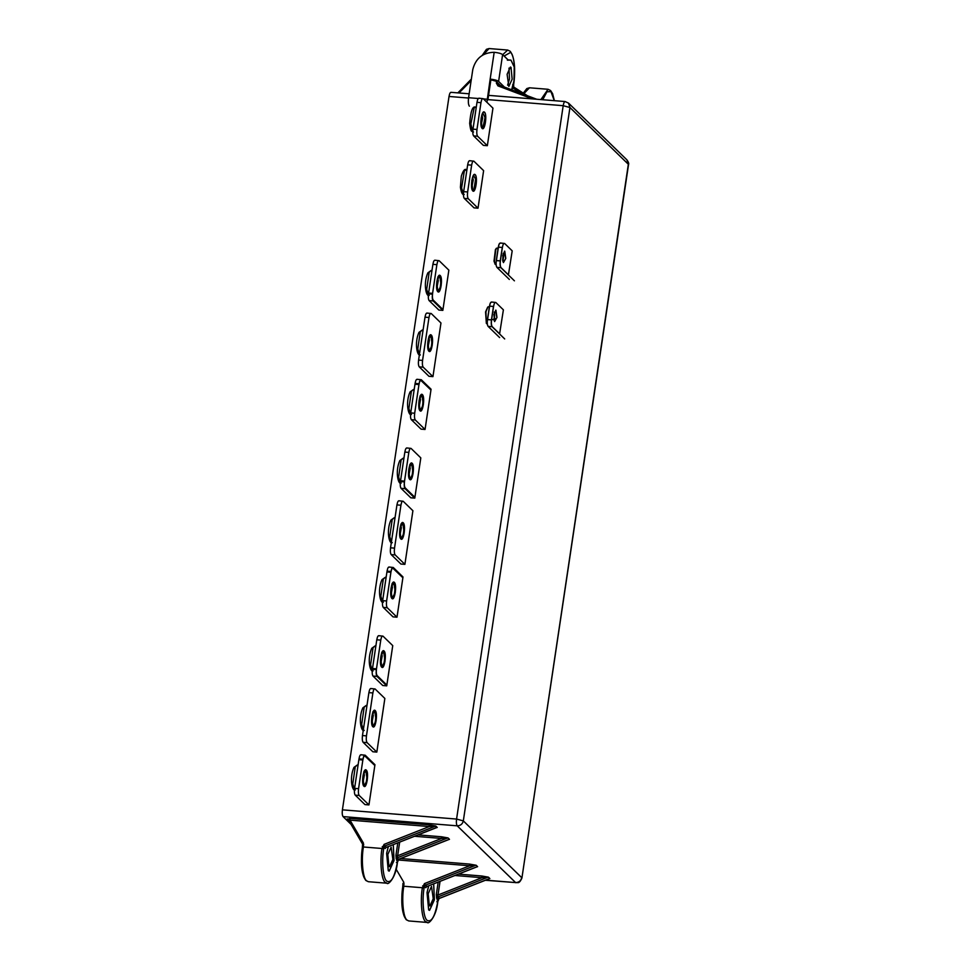 <?xml version="1.0" encoding="UTF-8"?>
<svg xmlns="http://www.w3.org/2000/svg" width="971" height="971" viewBox="0 0 971 971"><rect width="100%" height="100%" fill="white"/><g stroke="black" fill="none" stroke-linecap="round" stroke-linejoin="round"><path stroke-width="1.46" d="M505.782 258.432L504.738 251.149L502.76 255.494L503.427 262.595L505.782 258.432M496.97 317.432L495.926 310.15L493.936 314.495L494.615 321.595L496.97 317.432M441.162 285.717L439.681 275.303L436.841 281.517L437.8 291.664L441.162 285.717M432.265 345.251L430.772 334.837L427.944 341.052L428.903 351.199L432.265 345.251M423.368 404.798L421.875 394.384L419.047 400.586L420.006 410.733L423.368 404.798M413.112 473.447L411.619 463.033L408.779 469.248L409.75 479.395L413.112 473.447M404.215 532.982L402.722 522.568L399.882 528.782L400.841 538.929L404.215 532.982M395.318 592.528L393.825 582.115L390.985 588.317L391.944 598.464L395.318 592.528M385.05 661.178L383.557 650.764L380.729 656.979L381.688 667.126L385.05 661.178M376.153 720.713L374.66 710.299L371.832 716.513L372.791 726.66L376.153 720.713M367.256 780.259L365.764 769.845L362.936 776.047L363.894 786.194L367.256 780.259M484.505 112.223C487.357 114.493 484.82 131.473 482.102 128.318C479.237 126.048 481.774 109.068 484.505 112.223L483.971 111.956M475.159 174.707C478.023 176.977 475.487 193.957 472.756 190.802C469.903 188.532 472.44 171.564 475.159 174.707L474.637 174.44M388.279 846.676L386.64 853.363L388.279 870.684L389.189 871.145L394.02 860.537L393.304 844.685M428.648 885.904L427.022 892.604L428.66 909.924L429.57 910.373L434.401 899.777L433.685 883.926M508.403 274.975L512.203 250.846L504.629 243.49L500.296 242.993M468.532 98.035L449.027 96.457L342.411 809.838L456.576 819.063L563.192 105.693L487.515 99.576M376.833 752.088L384.856 698.452L375.122 688.997L370.776 688.5L375.122 688.997C374.199 688.488 373.447 689.811 372.876 692.954L368.895 692.639C369.466 689.495 370.218 688.172 371.128 688.67C370.218 688.172 369.466 689.495 368.895 692.639L362.474 735.545L368.895 692.639L372.876 692.954L366.455 735.872C366.067 739.186 366.285 741.443 367.099 742.633L376.833 752.088L367.099 742.633L363.118 742.305L372.852 751.772L376.833 752.088M393.279 567.501C392.357 567.003 391.604 568.326 391.034 571.47L387.053 571.142L382.635 600.648L386.616 600.964C386.227 604.29 386.446 606.547 387.259 607.737L383.278 607.409L393.012 616.876L396.993 617.192L403.001 576.968L393.279 567.501L388.934 567.003M405.053 488.656L401.072 488.34L410.806 497.795L414.787 498.123L420.807 457.887L411.073 448.432L406.728 447.934L411.073 448.432C410.15 447.922 409.398 449.245 408.827 452.389L404.846 452.073C405.417 448.93 406.169 447.607 407.092 448.104C406.169 447.607 405.417 448.93 404.846 452.073L400.428 481.567L404.422 481.895C404.021 485.221 404.239 487.478 405.053 488.656L414.787 498.123M432.945 376.627L440.968 322.991L431.233 313.536L426.888 313.038L431.233 313.536C430.311 313.026 429.558 314.349 428.988 317.493L425.007 317.177C425.577 314.034 426.33 312.711 427.252 313.208C426.33 312.711 425.577 314.034 425.007 317.177L418.586 360.083L425.007 317.177L428.988 317.493L422.567 360.411C422.179 363.724 422.397 365.982 423.21 367.172L432.945 376.627L423.21 367.172L419.229 366.844L428.964 376.311L432.945 376.627M474.018 207.867L478.011 208.182L483.619 170.641L473.884 161.186L469.551 160.688L473.884 161.186C472.962 160.676 472.209 161.999 471.639 165.143L467.658 164.827C468.228 161.684 468.981 160.361 469.903 160.858C468.981 160.361 468.228 161.684 467.658 164.827L463.653 191.639L467.658 164.827L471.639 165.143L467.634 191.967C467.245 195.292 467.452 197.538 468.277 198.727L478.011 208.182L468.277 198.727L464.284 198.412C463.47 197.222 463.252 194.965 463.653 191.639L467.634 191.967C467.245 195.292 467.452 197.538 468.277 198.727L464.284 198.412L474.018 207.867L464.284 198.412C463.47 197.222 463.252 194.965 463.653 191.639L467.634 191.967L471.639 165.143C472.209 161.999 472.962 160.676 473.884 161.186L483.619 170.641M483.364 145.383L487.345 145.699L492.952 108.157L483.218 98.69L478.885 98.192L483.218 98.69C482.296 98.192 481.555 99.515 480.973 102.659L476.992 102.331C477.574 99.188 478.315 97.865 479.237 98.374C478.315 97.865 477.574 99.188 476.992 102.331L472.986 129.155L476.992 102.331L480.973 102.659L476.967 129.471C476.579 132.796 476.797 135.054 477.611 136.243L487.345 145.699L477.611 136.243L473.63 135.916C472.804 134.738 472.598 132.481 472.986 129.155L476.967 129.471C476.579 132.796 476.797 135.054 477.611 136.243L473.63 135.916L483.364 145.383L473.63 135.916C472.804 134.738 472.598 132.481 472.986 129.155L476.967 129.471L480.973 102.659C481.555 99.515 482.296 98.192 483.218 98.69L492.952 108.157M433.115 300.925L429.133 300.609L438.868 310.065L442.849 310.392L448.857 270.156L439.123 260.701L434.79 260.204L439.123 260.701C438.2 260.192 437.46 261.515 436.877 264.658L432.896 264.343C433.479 261.199 434.219 259.876 435.142 260.374C434.219 259.876 433.479 261.199 432.896 264.343L428.49 293.837L432.471 294.164C432.083 297.49 432.289 299.748 433.115 300.925L442.849 310.392M421.329 379.77C420.407 379.273 419.666 380.596 419.084 383.739L415.103 383.411L410.697 412.918L414.678 413.233C414.289 416.559 414.496 418.817 415.321 420.006L411.34 419.678L421.074 429.146L425.055 429.461L431.063 389.237L421.329 379.77L416.996 379.273M404.895 564.357L412.906 510.722L403.171 501.267L398.838 500.769L403.171 501.267C402.249 500.757 401.509 502.08 400.926 505.223L396.945 504.908C397.527 501.764 398.268 500.441 399.19 500.939C398.268 500.441 397.527 501.764 396.945 504.908L390.536 547.814L396.945 504.908L400.926 505.223L394.517 548.142C394.129 551.455 394.335 553.713 395.161 554.902L404.895 564.357L395.161 554.902L391.179 554.575L400.914 564.042L404.895 564.357M377.003 676.386L373.022 676.071L382.756 685.526L386.737 685.854L392.745 645.618L383.011 636.163L378.678 635.665L383.011 636.163C382.089 635.653 381.348 636.976 380.766 640.12L376.784 639.804C377.367 636.66 378.107 635.337 379.03 635.835C378.107 635.337 377.367 636.66 376.784 639.804L372.379 669.298L376.36 669.626C375.971 672.952 376.178 675.209 377.003 676.386L386.737 685.854M365.217 755.232C364.295 754.734 363.542 756.057 362.972 759.201L358.991 758.873L354.585 788.379L358.566 788.695C358.178 792.02 358.384 794.278 359.209 795.467L355.228 795.14L364.95 804.595L368.944 804.923L374.952 764.699L365.217 755.232L360.884 754.734M499.58 333.975L503.391 309.846L495.817 302.491L491.484 301.993M458.555 874.118L481.774 875.988L488.425 877.165L489.87 878.573L488.826 878.913M396.119 869.154L403.802 882.311L403.79 886.232L422.373 887.737L424.473 883.598L469.673 865.768L469.515 864.081L476.178 865.258L477.611 866.666L476.567 867.006M418.173 834.878L441.392 836.759L448.056 837.937L449.488 839.332L448.456 839.684M435.797 826.03L384.868 845.959L386.312 847.367L436.622 827.523L435.178 826.115L429.291 826.539L350.021 820.131L363.433 843.083L363.409 846.991L381.991 848.496L384.103 844.369L429.291 826.539L429.133 824.84L435.797 826.03L437.241 827.426L436.197 827.765M485.682 880.163L515.613 882.578L457.207 825.823L343.054 816.599L351.041 824.367M449.027 96.457C449.597 93.313 450.35 91.99 451.272 92.5M343.054 816.599C342.229 815.409 342.023 813.164 342.411 809.838M429.133 300.609C428.308 299.42 428.102 297.162 428.49 293.837M432.471 294.164L436.877 264.658L432.896 264.343L428.612 293.036L432.593 293.363C432.204 296.689 432.411 298.934 433.236 300.124L442.97 309.579M440.968 322.991L431.233 313.536C430.311 313.026 429.558 314.349 428.988 317.493L422.567 360.411L418.586 360.083C418.198 363.409 418.416 365.666 419.229 366.844C418.416 365.666 418.198 363.409 418.586 360.083L422.567 360.411C422.179 363.724 422.397 365.982 423.21 367.172L419.229 366.844L428.964 376.311M415.103 383.411C415.673 380.268 416.425 378.945 417.348 379.455M421.074 429.146L411.34 419.678C410.515 418.501 410.308 416.243 410.697 412.918L414.678 413.233C414.289 416.559 414.496 418.817 415.321 420.006L425.055 429.461L415.321 420.006L411.34 419.678C410.515 418.501 410.308 416.243 410.697 412.918L414.981 384.225L418.962 384.54L414.678 413.233L419.084 383.739M401.072 488.34C400.258 487.151 400.04 484.893 400.428 481.567M404.422 481.895L408.827 452.389L404.846 452.073L400.55 480.766L404.531 481.094C404.142 484.408 404.361 486.665 405.174 487.855L414.908 497.31M412.906 510.722L403.171 501.267C402.249 500.757 401.509 502.08 400.926 505.223L394.517 548.142L390.536 547.814C390.148 551.14 390.354 553.397 391.179 554.575C390.354 553.397 390.148 551.14 390.536 547.814L394.517 548.142C394.129 551.455 394.335 553.713 395.161 554.902L391.179 554.575L400.914 564.042M387.053 571.142C387.623 567.999 388.376 566.676 389.286 567.185M393.012 616.876L383.278 607.409C382.465 606.232 382.246 603.974 382.635 600.648L386.616 600.964C386.227 604.29 386.446 606.547 387.259 607.737L396.993 617.192L387.259 607.737L383.278 607.409C382.465 606.232 382.246 603.974 382.635 600.648L386.931 571.955L390.912 572.271L386.616 600.964L391.034 571.47M373.022 676.071C372.196 674.881 371.99 672.624 372.379 669.298M376.36 669.626L380.766 640.12L376.784 639.804L372.5 668.497L376.481 668.825C376.093 672.138 376.299 674.396 377.124 675.585L386.859 685.041M384.856 698.452L375.122 688.997C374.199 688.488 373.447 689.811 372.876 692.954L366.455 735.872L362.474 735.545C362.086 738.87 362.304 741.128 363.118 742.305C362.304 741.128 362.086 738.87 362.474 735.545L366.455 735.872C366.067 739.186 366.285 741.443 367.099 742.633L363.118 742.305L372.852 751.772M358.991 758.873C359.561 755.729 360.314 754.406 361.236 754.916M364.95 804.595L355.228 795.14C354.403 793.95 354.184 791.705 354.585 788.379L358.566 788.695C358.178 792.02 358.384 794.278 359.209 795.467L368.944 804.923L359.209 795.467L355.228 795.14C354.403 793.95 354.184 791.705 354.585 788.379L358.869 759.686L362.851 760.002L358.566 788.695L362.972 759.201M504.629 243.49C503.706 242.993 502.966 244.316 502.383 247.459L498.402 247.132C498.985 243.988 499.725 242.665 500.648 243.175M498.402 247.132L496.399 260.544L500.381 260.871C499.992 264.185 500.211 266.442 501.024 267.632L508.598 274.987M500.381 260.871L502.383 247.459M495.817 302.491C494.894 301.993 494.142 303.316 493.571 306.46L489.59 306.132C490.161 302.988 490.913 301.665 491.836 302.175M489.59 306.132L487.588 319.544L491.569 319.872C491.18 323.185 491.387 325.443 492.212 326.632L499.774 333.988M491.569 319.872L493.571 306.46M512.409 87.73L512.081 89.951M512.409 87.706L521.561 93.532M397.794 842.913L395.95 855.317L397.637 855.767L397.127 857.866L398.571 859.274L447.898 839.818M437.241 827.426L435.651 827.899M441.392 836.759L441.55 838.446L447.437 838.034L397.127 857.866L396.217 859.007L397.661 860.415L396.69 860.658L397.661 860.415L397.382 862.272L396.411 862.515L397.382 862.272C394.651 877.214 391.095 883.476 386.725 881.085C383.169 878.937 381.494 861.265 383.679 848.957L384.868 845.959L384.103 844.369M363.433 843.083L362.62 844.175L348.164 819.439L350.021 820.131L349.863 818.432L429.133 824.84M397.904 859.966L469.673 865.768L475.559 865.355L425.249 885.2L427.106 886.438M426.67 886.717L425.784 887.737L424.339 886.341L424.06 888.186C421.875 900.493 423.55 918.165 427.106 920.326C431.476 922.717 435.032 916.442 437.763 901.501L438.042 899.644L436.598 898.248L436.319 894.546L438.006 895.007L437.508 897.107L438.953 898.515L488.279 879.046M425.784 887.737L426.694 886.596L476.021 867.139M481.774 875.988L481.932 877.687L487.818 877.262L437.508 897.107L436.598 898.248M437.29 290.863L439.123 290.098C441.963 285.389 440.591 271.613 437.824 277.051M436.756 288.885L438.297 280.473L437.63 278.058M428.393 350.41L430.226 349.645C433.066 344.923 431.694 331.147 428.927 336.585M427.859 348.419L429.4 340.008L428.733 337.592M419.496 409.944L421.329 409.179C424.169 404.458 422.798 390.682 420.03 396.119M418.962 407.954L420.492 399.542L419.836 397.139M391.434 597.675L393.267 596.91C396.107 592.189 394.736 578.413 391.968 583.85M390.9 595.684L392.442 587.273L391.786 584.858M363.385 785.405L365.217 784.641C368.058 779.919 366.674 766.143 363.919 771.581M362.851 783.415L364.38 775.004L363.724 772.588M400.343 538.128L402.164 537.364C405.004 532.654 403.633 518.878 400.865 524.316M399.809 536.15L401.339 527.739L400.683 525.323M372.281 725.859L374.114 725.094C376.954 720.385 375.583 706.609 372.815 712.046M371.747 723.88L373.277 715.469L372.621 713.054M409.24 478.594L411.073 477.829C413.901 473.12 412.529 459.344 409.762 464.781M408.706 476.615L410.235 468.204L409.58 465.789M381.178 666.324L383.011 665.56C385.851 660.85 384.48 647.074 381.712 652.512M380.644 664.346L382.186 655.935L381.518 653.519M481.592 127.517L483.012 127.371L485.027 117.564L482.769 112.842M481.058 125.538L482.648 118.074L481.932 114.712M472.246 190.013L473.969 189.43L475.632 179.113L473.435 175.326M471.712 188.022L473.278 179.866L472.586 177.195M495.174 264.379L494.008 261.114L495.428 249.583L496.484 248.175M496.181 265.168L494.36 261.454L495.878 249.183L498.22 247.617M503.233 253.31L502.662 260.41M502.917 261.624L503.949 253.431M507.105 74.294L508.84 86.443L512.142 79.197L511.025 67.363L510.406 67.048L507.105 74.294M507.602 85.157L509.496 78.979L508.986 68.116M500.466 85.569L495.95 81.176L490.889 79.804L487.879 99.928M490.889 79.804L490.161 79.112L486.908 102.271M469.381 106.179C468.35 104.698 468.083 101.87 468.58 97.719L472.78 69.56C475.656 58.333 482.793 52.58 494.178 52.288C498.293 52.725 501.109 53.49 502.614 54.582L508.319 60.129L510.964 60.117L514.242 67.048L513.95 80.945L511.632 89.781M504.435 87.074L498.609 81.394C497.091 80.302 494.288 79.537 490.161 79.112L494.178 52.288M508.319 60.129L507.348 60.153M508.1 59.899L510.964 60.117M486.35 323.379L485.561 311.922L487.66 307.188M487.357 324.168L486.362 323.392L485.949 311.752L487.915 306.909L489.408 306.618M494.105 320.624L494.87 318.197M494.288 312.019C495.016 316.74 494.506 319.277 492.746 319.605M433.248 898.661L429.922 905.955L429.303 905.64L428.175 893.721L431.5 886.414L433.248 898.661M428.709 885.892L427.046 892.628L428.672 909.815L429.57 910.264L434.377 899.741L433.624 883.95M392.879 859.42L389.541 866.715L388.922 866.399L387.793 854.48L391.119 847.185L392.879 859.42M388.327 846.651L386.664 853.388L388.303 870.574L389.201 871.023L393.995 860.512L393.243 844.709M366.298 770.112C369.15 772.37 366.613 789.35 363.894 786.194C361.042 783.925 363.579 766.956 366.298 770.112L365.764 769.845M364.744 755.863L374.83 765.5M365.096 756.045C364.174 755.535 363.433 756.858 362.851 760.002M384.091 651.031C386.944 653.301 384.407 670.269 381.688 667.126C378.836 664.856 381.372 647.875 384.091 651.031L383.557 650.764M376.481 668.825L380.766 640.12C381.348 636.976 382.089 635.653 383.011 636.163L392.745 645.618M375.194 710.566C378.047 712.835 375.51 729.816 372.791 726.66C369.939 724.39 372.476 707.422 375.194 710.566L374.66 710.299M440.203 275.57C443.067 277.84 440.531 294.82 437.8 291.664C434.947 289.394 437.484 272.414 440.203 275.57L439.681 275.303M432.593 293.363L436.877 264.658C437.46 261.515 438.2 260.192 439.123 260.701L448.857 270.156M431.306 335.104C434.158 337.374 431.622 354.354 428.903 351.199C426.051 348.929 428.587 331.961 431.306 335.104L430.772 334.837M422.409 394.651C425.262 396.921 422.725 413.889 420.006 410.733C417.154 408.463 419.69 391.495 422.409 394.651L421.875 394.384M420.856 380.401L430.942 390.039M421.208 380.583C420.285 380.074 419.545 381.397 418.962 384.54M412.153 463.301C415.005 465.57 412.469 482.551 409.75 479.395C406.885 477.125 409.422 460.145 412.153 463.301L411.619 463.033M404.531 481.094L408.827 452.389C409.398 449.245 410.15 447.922 411.073 448.432L420.807 457.887M403.256 522.835C406.109 525.105 403.572 542.085 400.841 538.929C397.989 536.66 400.525 519.691 403.256 522.835L402.722 522.568M394.36 582.382C397.212 584.651 394.675 601.619 391.944 598.464C389.092 596.194 391.629 579.226 394.36 582.382L393.825 582.115M392.794 568.132L402.892 577.769M393.158 568.314C392.235 567.804 391.483 569.127 390.912 572.271M472.743 190.874C475.499 194.054 478.048 176.928 475.171 174.646L473.884 174.707L471.785 180.642L472.743 190.874M472.695 190.802C475.414 193.945 477.95 176.977 475.098 174.707L474.783 174.683M482.089 128.378C484.832 131.558 487.393 114.444 484.517 112.163L483.23 112.211L481.118 118.146L482.089 128.378M482.029 128.306C484.76 131.461 487.296 114.493 484.432 112.223L483.934 111.956M496.861 317.432L495.586 310.235M504.702 338.952L492.091 326.693L488.11 326.365L499.64 337.58M488.11 326.365C487.284 325.176 487.078 322.93 487.466 319.605L489.469 306.193C490.039 303.049 490.792 301.726 491.714 302.236M493.462 306.448L489.469 306.193M487.466 319.605L491.447 319.92C491.059 323.246 491.265 325.503 492.091 326.693M491.447 319.92L493.45 306.52M505.673 258.432L504.41 251.234M514.424 280.825L500.902 267.693L496.921 267.365L509.362 279.454M496.921 267.365C496.108 266.175 495.89 263.918 496.278 260.604L498.281 247.192C498.863 244.049 499.604 242.726 500.526 243.223M502.274 247.447L498.281 247.192M496.278 260.604L500.259 260.92C499.871 264.246 500.089 266.503 500.902 267.693M500.259 260.92L502.274 247.508M440.045 881.413L438.006 895.007L481.932 877.687L455.023 875.502M399.664 842.185L397.637 855.767L441.55 838.446L414.641 836.274M400.707 858.522L469.515 864.081M349.863 818.432L347.982 819.208M348.662 820.264L362.596 844.127L362.45 847.234C360.253 859.541 361.928 877.214 365.484 879.374M628.528 164.657L626.902 159.851C628.504 162.048 629.038 163.65 628.528 164.657L521.913 878.039L628.346 164.269L569.941 107.514L463.325 820.896L521.73 877.65C520.905 880.855 518.866 882.493 515.613 882.578L485.366 880.284M554.295 100.681L550.958 91.626L546.94 91.796L542.728 99.746M385.402 848.508L382.271 846.639M395.95 855.317L396.217 859.007M436.319 894.546L438.176 882.154M405.866 918.602C402.31 916.454 400.635 898.782 402.819 886.474L403.802 882.311M532.46 98.908L497.941 85.885L496.375 83.142L496.582 81.795M471.129 80.593L459.004 92.973M499.677 85.278L498.111 83.288M512.931 85.982L513.623 84.526C515.807 72.218 514.132 54.546 510.576 52.398L504.131 56.051M565.425 101.724C564.515 101.227 563.763 102.538 563.192 105.693L569.941 107.514L568.508 103.096L565.073 101.542L488.559 95.364M456.576 819.063C456.176 822.388 456.394 824.646 457.207 825.823C460.46 825.751 462.499 824.1 463.325 820.896L456.576 819.063M403.79 886.232L402.819 886.474L403.79 886.232C401.484 899.182 403.244 917.789 406.995 920.059L408.755 920.945L427.349 922.45L425.577 921.552C421.827 919.294 420.067 900.687 422.373 887.737L424.06 888.186M363.409 846.991L362.45 847.234L363.409 846.991C361.103 859.954 362.863 878.549 366.613 880.818L368.385 881.717L386.968 883.209L385.196 882.323C381.457 880.054 379.685 861.447 381.991 848.496L383.679 848.957M523.32 93.119L526.84 88.555L529.474 87.791L523.988 93.544M540.896 99.588L548.057 89.283L529.474 87.791M482.332 55.226L486.459 49.315L489.093 48.55L483.497 54.558M502.723 54.692L507.675 50.055L489.093 48.55M449.488 839.332L448.056 837.937M512.797 86.455L527.484 95.765L512.797 86.455M489.87 878.573L488.425 877.165M477.611 866.666L476.178 865.258M497.941 85.885L498.839 84.975L536.696 99.248M498.839 84.975L498.062 83.603L498.426 84.708M496.375 83.142L498.062 83.603M512.652 84.768L513.623 84.526L512.652 84.768M513.343 86.383L512.372 86.625L513.343 86.383L513.89 87.633M398.571 859.274L397.661 860.415M347.217 818.869L348.188 819.463M363.749 844.77L362.778 845.013L363.749 844.77M437.763 901.501L436.792 901.743L437.763 901.501M422.652 885.88L424.339 886.341L425.249 885.2L424.473 883.598M438.042 899.644L437.071 899.886L438.953 898.515L438.892 897.617L438.953 898.515M404.118 884.011L403.159 884.253L404.118 884.011M429.231 295.378C426.305 297.563 422.968 283.581 427.859 272.851L431.245 270.436L429.182 272.232L426.682 289.346L428.369 294.905M420.334 354.913C417.409 357.097 414.071 343.115 418.962 332.385L422.349 329.982L420.285 331.766L417.785 348.892L419.436 354.415M411.437 414.459C408.5 416.644 405.174 402.649 410.065 391.92L413.452 389.517L411.376 391.301L408.888 408.427L410.563 413.974M383.387 602.19C380.45 604.375 377.124 590.38 382.004 579.651L385.402 577.247L383.327 579.032L380.838 596.158L382.513 601.704M355.325 789.921C352.388 792.105 349.062 778.111 353.954 767.381L357.34 764.978L355.265 766.762L352.776 783.888L354.451 789.435M392.284 542.643C389.347 544.828 386.021 530.846 390.9 520.116L394.299 517.713L392.223 519.497L389.735 536.623L391.386 542.134M364.222 730.374C361.285 732.559 357.959 718.576 362.851 707.847L366.237 705.432L364.161 707.228L361.673 724.354L363.324 729.864M401.181 483.109C398.244 485.294 394.918 471.311 399.797 460.582L403.196 458.166L401.12 459.963L398.632 477.077L400.307 482.636M373.119 670.84C370.194 673.024 366.856 659.042 371.747 648.312L375.134 645.897L373.07 647.693L370.57 664.807L372.245 670.366M473.532 132.032C471.748 130.272 471.032 134.18 469.673 123.402C470.656 111.24 472.622 105.815 475.547 107.089L474.151 107.878L470.85 123.924L472.78 131.68M464.187 194.516C462.524 195.159 461.261 192.744 460.412 187.282L461.31 176.152C463.033 170.835 464.672 168.651 466.214 169.585L464.32 171.054L461.589 187.937L463.446 194.164M487.163 99.224L483.449 98.921M478.302 98.508L468.58 97.719M502.614 54.582L498.609 81.394M469.163 93.799L450.908 92.318M626.902 159.851L568.508 103.096M521.913 878.039C518.769 885.03 517.422 881.741 515.965 882.76M554.392 100.681L552.584 93.641L550.593 90.521L548.057 89.283M536.745 99.26L498.791 84.938M513.695 87.487L513.659 84.623C515.698 68.358 514.545 57.253 510.212 51.293L507.675 50.055M457.851 92.876L471.36 79.1M436.477 827.656L386.215 847.404M386.968 883.209C387.927 885.418 396.034 877.699 397.43 862.369L398.668 859.323L448.736 839.575M362.596 844.127L362.401 847.137C360.375 863.45 361.528 874.568 365.849 880.479L368.385 881.717M476.81 866.909L426.597 886.644M427.349 922.45C428.308 924.659 436.416 916.927 437.812 901.598L439.05 898.551L489.068 878.828M402.965 883.367L402.771 886.377C400.756 902.69 401.897 913.796 406.218 919.707L408.755 920.945M431.245 270.436L431.974 270.496M422.349 329.982L423.077 330.031M413.452 389.517L414.18 389.577M385.402 577.247L386.13 577.308M357.34 764.978L358.068 765.039M394.299 517.713L395.027 517.761M366.237 705.432L366.965 705.492M403.196 458.166L403.924 458.227M375.134 645.897L375.862 645.958M475.547 107.089L476.276 107.15M466.214 169.585L466.942 169.634"/></g></svg>
